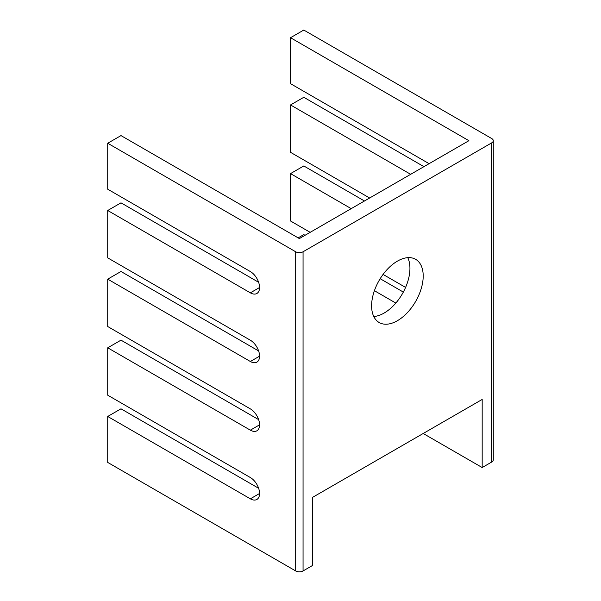 <?xml version="1.0" encoding="UTF-8"?>
<svg xmlns="http://www.w3.org/2000/svg" width="601" height="601" viewBox="0 0 601 601"><rect width="100%" height="100%" fill="white"/><g stroke="black" fill="none" stroke-linecap="round" stroke-linejoin="round"><path stroke-width="0.9" d="M429.099 163.675L290.523 83.674L290.523 37.713L303.79 30.05L491.753 138.568A5.214 3.013 180 0 1 493.278 140.694A5.214 3.013 180 0 1 491.753 142.828L491.753 462.004A5.214 3.013 0 0 0 493.278 459.878L493.278 140.694M491.753 462.004L482.175 467.54L482.175 399.447L312.633 497.327L312.633 565.421L303.054 570.95L303.054 251.774L491.753 142.828M423.202 276.032A36.488 21.065 -60 0 1 407.275 312.745A36.488 21.065 -60 0 1 379.163 322.519A36.488 21.065 -60 0 1 379.163 280.389A36.488 21.065 -60 0 1 415.644 259.324A36.488 21.065 -60 0 1 423.202 276.032M290.523 37.713L468.9 140.694L299.366 238.574L120.989 135.593L107.722 143.248L295.684 251.774L295.684 570.95A5.214 3.013 0 0 0 303.054 570.95M303.054 251.774A5.214 3.013 180 0 1 295.684 251.774M351.209 208.645L290.523 173.606L303.79 165.951L364.476 200.989M410.671 174.32L290.523 104.95L290.523 152.331L369.638 198.007M107.722 143.248L107.722 189.21L250.347 271.562A13.027 7.52 60 0 1 258.866 283.041A13.027 7.52 60 0 1 256.867 293.483A13.027 7.52 60 0 1 250.347 292.837L107.722 210.493L107.722 257.874L250.347 340.219A13.027 7.52 60 0 1 258.866 351.705A13.027 7.52 60 0 1 256.867 362.14A13.027 7.52 60 0 1 250.347 361.494L107.722 279.149L120.989 271.487L258.625 350.954M395.826 303.069L374.408 290.696M298.141 237.868L303.79 234.608L305.015 235.314M380.17 278.706L403.331 292.078M290.523 173.606L290.523 220.988L310.176 232.339M383.077 274.424L405.592 287.421M107.722 279.149L107.722 326.531L250.347 408.875A13.027 7.52 60 0 1 258.866 420.362A13.027 7.52 60 0 1 256.867 430.804A13.027 7.52 60 0 1 250.347 430.158L107.722 347.806L120.989 340.151L258.625 419.611M290.523 104.95L303.79 97.287L423.938 166.657M107.722 210.493L120.989 202.83L258.625 282.297M107.722 347.806L107.722 395.188L250.347 477.54A13.027 7.52 60 0 1 258.866 489.019A13.027 7.52 60 0 1 256.867 499.461A13.027 7.52 60 0 1 250.347 498.815L107.722 416.47L120.989 408.808L258.625 488.275M295.684 570.95L107.722 462.432L107.722 416.47M373.777 316.524A36.488 21.065 120 0 0 409.935 268.369A36.488 21.065 120 0 0 407.763 257.656M423.202 433.494L482.175 467.54M250.347 361.494L259.564 356.175M250.347 430.158L259.564 424.839M250.347 292.837L259.564 287.518M250.347 498.815L259.564 493.496"/></g></svg>

